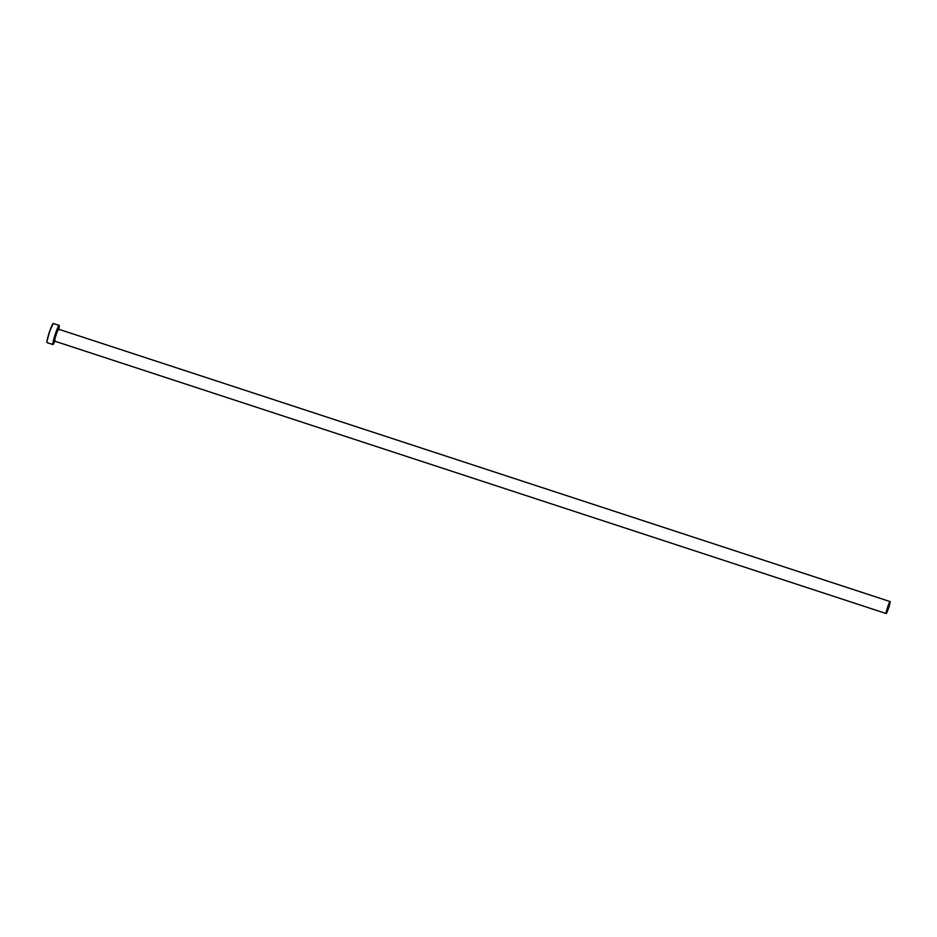 <?xml version="1.0" encoding="UTF-8"?>
<svg xmlns="http://www.w3.org/2000/svg" width="937" height="937" viewBox="0 0 937 937"><rect width="100%" height="100%" fill="white"/><g stroke="black" fill="none" stroke-linecap="round" stroke-linejoin="round"><path stroke-width="1.41" d="M889.201 604.271L887.046 610.83L889.201 604.271M54.299 341.103L55.002 336.102L58.188 328.407A0.632 0.621 -76.1 0 0 58.586 329.203L58.586 329.203A6.278 0.586 108.1 0 0 56.056 335.013A6.278 0.586 108.1 0 0 54.674 341.138L886.168 613.524A6.278 0.586 -71.9 0 1 887.55 607.387A6.278 0.586 -71.9 0 1 890.08 601.577L58.586 329.203A0.632 0.621 103.9 0 1 58.188 328.407L58.258 328.969M53.889 341.548A0.632 0.621 103.9 0 1 54.627 341.127A0.632 0.621 -76.1 0 0 53.889 341.548A6.91 0.656 -71.9 0 1 55.4 334.825A6.91 0.656 -71.9 0 1 58.188 328.407M58.235 328.934L58.586 329.203A6.278 0.586 108.1 0 0 56.056 335.036A6.278 0.586 108.1 0 0 54.674 341.138L54.674 341.138A0.632 0.621 -76.1 0 0 54.627 341.127L54.229 341.173M54.639 341.127L886.168 613.524L888.698 607.691L890.08 601.577A6.278 0.586 -71.9 0 1 888.698 607.715A6.278 0.586 -71.9 0 1 886.168 613.524L887.55 607.41L890.08 601.577L58.586 329.203L890.08 601.577M58.539 329.859L59.16 325.42A10.049 0.949 -71.9 0 1 59.16 325.432L53.21 323.476A10.049 0.949 108.1 0 0 53.21 323.476A10.049 0.949 108.1 0 0 53.222 323.476L49.802 330.948L46.85 341.771L46.967 342.591L52.905 344.523A10.049 0.949 -71.9 0 1 55.131 334.72A10.049 0.949 -71.9 0 1 59.16 325.42L53.21 323.476A10.049 0.949 108.1 0 0 49.181 332.776A10.049 0.949 108.1 0 0 46.967 342.579A10.049 0.949 108.1 0 0 46.967 342.591L52.905 344.535A10.049 0.949 -71.9 0 0 52.917 344.535L55.072 340.471M53.222 323.476L59.16 325.432A10.049 0.949 -71.9 0 1 58.691 329.238M54.779 341.173A10.049 0.949 -71.9 0 1 52.917 344.535L55.119 334.755L59.16 325.42"/></g></svg>
